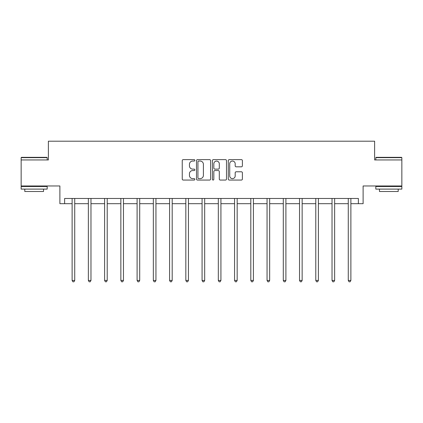 <?xml version="1.0" encoding="UTF-8"?>
<svg xmlns="http://www.w3.org/2000/svg" width="423" height="423" viewBox="0 0 423 423"><rect width="100%" height="100%" fill="white"/><g stroke="black" fill="none" stroke-linecap="round" stroke-linejoin="round"><path stroke-width="0.63" d="M194.839 160.333A0.714 0.714 0 0 0 194.125 159.619L183.265 159.619A1.02 1.02 0 0 0 182.244 160.64L182.244 179.035A1.02 1.02 0 0 0 183.265 180.061L194.125 180.061A0.714 0.714 0 0 0 194.839 179.341A0.714 0.714 0 0 0 194.125 178.628L192.719 178.628A3.273 3.273 0 0 1 189.446 175.355L189.446 173.821A3.273 3.273 0 0 1 192.719 170.554L194.125 170.554A0.714 0.714 0 0 0 194.839 169.84A0.714 0.714 0 0 0 194.125 169.121L192.719 169.121A3.273 3.273 0 0 1 189.446 165.853L189.446 164.32A3.273 3.273 0 0 1 192.719 161.047L194.125 161.047A0.714 0.714 0 0 0 194.839 160.333M64.624 203.68L64.624 198.472L358.376 198.472L358.376 203.68L363.114 203.68L363.114 185.977L401.85 185.977L401.85 159.947L374.619 159.947L374.619 141.203L48.381 141.203L48.381 159.947L21.15 159.947L21.15 185.977L59.886 185.977L59.886 203.68L72.122 203.68M241.369 166.821A1.02 1.02 0 0 0 242.395 165.8L242.395 160.64A1.02 1.02 0 0 0 241.369 159.619L229.308 159.619A1.02 1.02 0 0 0 228.288 160.64L228.288 179.035A1.02 1.02 0 0 0 229.308 180.061L241.369 180.061A1.02 1.02 0 0 0 242.395 179.035L242.395 172.801A1.02 1.02 0 0 0 241.369 171.78L236.208 171.78A1.02 1.02 0 0 0 235.188 172.801L235.188 175.894A2.734 2.734 0 0 1 232.454 178.628A2.734 2.734 0 0 1 229.721 175.894L229.721 163.78A2.734 2.734 0 0 1 232.454 161.047A2.734 2.734 0 0 1 235.188 163.78L235.188 165.8A1.02 1.02 0 0 0 236.208 166.821L241.369 166.821M210.606 160.64A1.02 1.02 0 0 0 209.586 159.619L197.525 159.619A1.02 1.02 0 0 0 196.499 160.64L196.499 179.035A1.02 1.02 0 0 0 197.525 180.061L209.586 180.061A1.02 1.02 0 0 0 210.606 179.035L210.606 160.64M213.414 159.619L225.475 159.619A1.02 1.02 0 0 1 226.501 160.64L226.501 179.035A1.02 1.02 0 0 1 225.475 180.061L220.314 180.061A1.02 1.02 0 0 1 219.294 179.035L219.294 171.574A1.02 1.02 0 0 0 218.273 170.554L214.847 170.554A1.02 1.02 0 0 0 213.827 171.574L213.827 179.341A0.714 0.714 0 0 1 213.107 180.061A0.714 0.714 0 0 1 212.394 179.341L212.394 160.64A1.02 1.02 0 0 1 213.414 159.619M74.723 203.68L88.365 203.68M90.971 203.68L104.608 203.68M107.215 203.68L120.856 203.68M123.458 203.68L137.1 203.68M139.701 203.68L153.343 203.68M155.944 203.68L169.586 203.68M172.193 203.68L185.834 203.68M188.436 203.68L202.078 203.68M204.679 203.68L218.321 203.68M220.922 203.68L234.564 203.68M237.166 203.68L250.807 203.68M253.414 203.68L267.056 203.68M269.657 203.68L283.299 203.68M285.9 203.68L299.542 203.68M302.144 203.68L315.785 203.68M318.392 203.68L332.029 203.68M334.635 203.68L348.277 203.68M350.879 203.68L358.376 203.68M198.646 161.047A0.714 0.714 0 0 0 197.932 161.76L197.932 177.914A0.714 0.714 0 0 0 198.646 178.628L200.127 178.628A3.273 3.273 0 0 0 203.4 175.355L203.4 164.32A3.273 3.273 0 0 0 200.127 161.047L198.646 161.047M219.294 163.833A2.734 2.734 0 0 0 216.56 161.1A2.734 2.734 0 0 0 213.827 163.833L213.827 168.1A1.02 1.02 0 0 0 214.847 169.121L218.273 169.121A1.02 1.02 0 0 0 219.294 168.1L219.294 163.833M74.86 198.472L74.802 198.625A1.042 1.042 0 0 0 74.723 199.016L74.723 280.444L72.122 280.444L72.122 199.016A1.042 1.042 0 0 0 72.047 198.625L71.984 198.472M74.723 280.444L73.946 281.797L72.904 281.797L72.122 280.444M21.462 157.34L46.868 157.34L47.18 157.652L21.15 157.652L21.462 157.34M34.168 189.102L21.15 189.102L21.15 186.501L47.18 186.501L47.18 189.102L34.168 189.102M43.537 189.102L43.537 191.497L24.793 191.497L24.793 189.102M376.132 157.34L401.538 157.34L401.85 157.652L375.82 157.652L376.132 157.34M388.832 189.102L375.82 189.102L375.82 186.501L401.85 186.501L401.85 189.102L388.832 189.102M398.207 189.102L398.207 191.497L379.463 191.497L379.463 189.102M91.104 198.472L91.045 198.625A1.042 1.042 0 0 0 90.971 199.016L90.971 280.444L88.365 280.444L88.365 199.016A1.042 1.042 0 0 0 88.291 198.625L88.227 198.472M90.971 280.444L90.189 281.797L89.147 281.797L88.365 280.444M107.352 198.472L107.289 198.625A1.042 1.042 0 0 0 107.215 199.016L107.215 280.444L104.608 280.444L104.608 199.016A1.042 1.042 0 0 0 104.534 198.625L104.476 198.472M107.215 280.444L106.432 281.797L105.39 281.797L104.608 280.444M123.595 198.472L123.532 198.625A1.042 1.042 0 0 0 123.458 199.016L123.458 280.444L120.856 280.444L120.856 199.016A1.042 1.042 0 0 0 120.777 198.625L120.719 198.472M123.458 280.444L122.675 281.797L121.634 281.797L120.856 280.444M139.839 198.472L139.775 198.625A1.042 1.042 0 0 0 139.701 199.016L139.701 280.444L137.1 280.444L137.1 199.016A1.042 1.042 0 0 0 137.026 198.625L136.962 198.472M139.701 280.444L138.924 281.797L137.882 281.797L137.1 280.444M156.082 198.472L156.024 198.625A1.042 1.042 0 0 0 155.944 199.016L155.944 280.444L153.343 280.444L153.343 199.016A1.042 1.042 0 0 0 153.269 198.625L153.205 198.472M155.944 280.444L155.167 281.797L154.125 281.797L153.343 280.444M172.33 198.472L172.267 198.625A1.042 1.042 0 0 0 172.193 199.016L172.193 280.444L169.586 280.444L169.586 199.016A1.042 1.042 0 0 0 169.512 198.625L169.449 198.472M172.193 280.444L171.41 281.797L170.369 281.797L169.586 280.444M188.573 198.472L188.51 198.625A1.042 1.042 0 0 0 188.436 199.016L188.436 280.444L185.834 280.444L185.834 199.016A1.042 1.042 0 0 0 185.755 198.625L185.697 198.472M188.436 280.444L187.653 281.797L186.612 281.797L185.834 280.444M204.817 198.472L204.753 198.625A1.042 1.042 0 0 0 204.679 199.016L204.679 280.444L202.078 280.444L202.078 199.016A1.042 1.042 0 0 0 201.998 198.625L201.94 198.472M204.679 280.444L203.897 281.797L202.855 281.797L202.078 280.444M221.06 198.472L221.002 198.625A1.042 1.042 0 0 0 220.922 199.016L220.922 280.444L218.321 280.444L218.321 199.016A1.042 1.042 0 0 0 218.247 198.625L218.183 198.472M220.922 280.444L220.145 281.797L219.103 281.797L218.321 280.444M237.303 198.472L237.245 198.625A1.042 1.042 0 0 0 237.166 199.016L237.166 280.444L234.564 280.444L234.564 199.016A1.042 1.042 0 0 0 234.49 198.625L234.427 198.472M237.166 280.444L236.388 281.797L235.347 281.797L234.564 280.444M253.551 198.472L253.488 198.625A1.042 1.042 0 0 0 253.414 199.016L253.414 280.444L250.807 280.444L250.807 199.016A1.042 1.042 0 0 0 250.733 198.625L250.67 198.472M253.414 280.444L252.631 281.797L251.59 281.797L250.807 280.444M269.795 198.472L269.731 198.625A1.042 1.042 0 0 0 269.657 199.016L269.657 280.444L267.056 280.444L267.056 199.016A1.042 1.042 0 0 0 266.976 198.625L266.918 198.472M269.657 280.444L268.875 281.797L267.833 281.797L267.056 280.444M286.038 198.472L285.974 198.625A1.042 1.042 0 0 0 285.9 199.016L285.9 280.444L283.299 280.444L283.299 199.016A1.042 1.042 0 0 0 283.225 198.625L283.161 198.472M285.9 280.444L285.118 281.797L284.076 281.797L283.299 280.444M302.281 198.472L302.223 198.625A1.042 1.042 0 0 0 302.144 199.016L302.144 280.444L299.542 280.444L299.542 199.016A1.042 1.042 0 0 0 299.468 198.625L299.405 198.472M302.144 280.444L301.366 281.797L300.325 281.797L299.542 280.444M318.524 198.472L318.466 198.625A1.042 1.042 0 0 0 318.392 199.016L318.392 280.444L315.785 280.444L315.785 199.016A1.042 1.042 0 0 0 315.711 198.625L315.648 198.472M318.392 280.444L317.61 281.797L316.568 281.797L315.785 280.444M334.773 198.472L334.709 198.625A1.042 1.042 0 0 0 334.635 199.016L334.635 280.444L332.029 280.444L332.029 199.016A1.042 1.042 0 0 0 331.955 198.625L331.896 198.472M334.635 280.444L333.853 281.797L332.811 281.797L332.029 280.444M351.016 198.472L350.953 198.625A1.042 1.042 0 0 0 350.879 199.016L350.879 280.444L348.277 280.444L348.277 199.016A1.042 1.042 0 0 0 348.198 198.625L348.14 198.472M350.879 280.444L350.096 281.797L349.054 281.797L348.277 280.444M21.15 159.947L21.15 157.652M27.088 186.501L27.088 185.977M41.248 186.501L41.248 185.977M47.18 159.947L47.18 157.652M375.82 159.947L375.82 157.652M381.752 186.501L381.752 185.977M395.912 186.501L395.912 185.977M401.85 159.947L401.85 157.652"/></g></svg>
